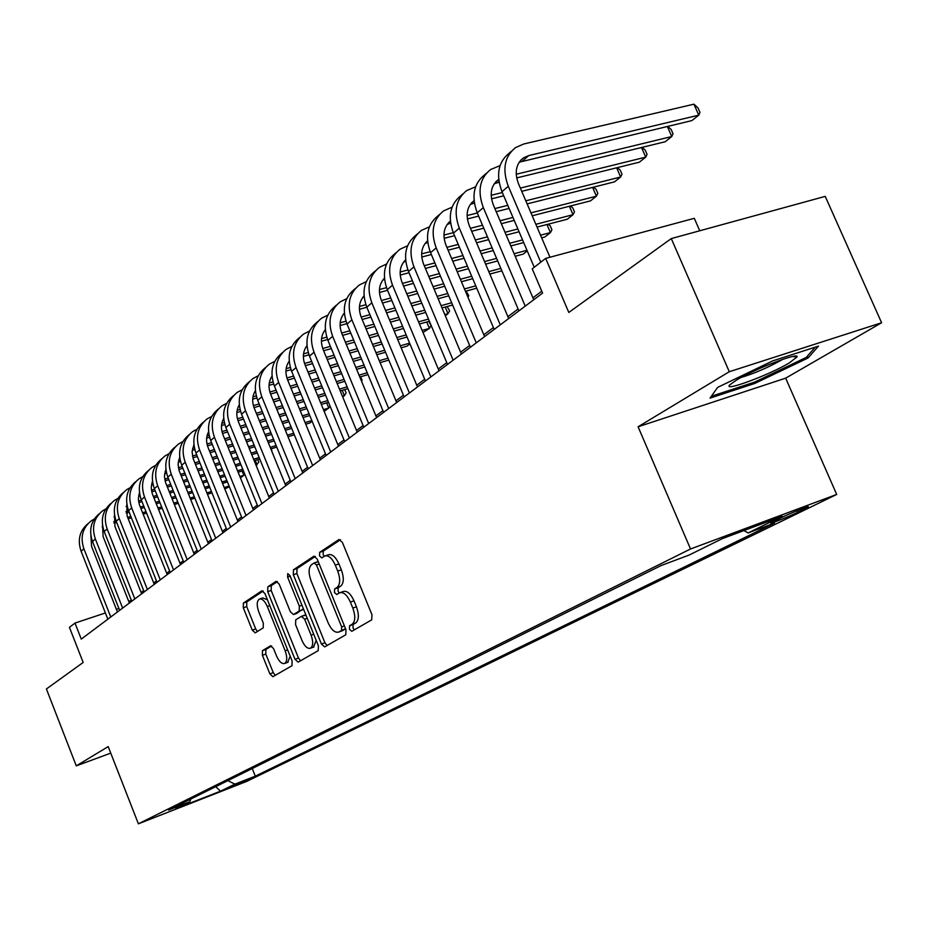<?xml version="1.0" encoding="UTF-8"?>
<svg xmlns="http://www.w3.org/2000/svg" width="928" height="928" viewBox="0 0 928 928"><rect width="100%" height="100%" fill="white"/><g stroke="black" fill="none" stroke-linecap="round" stroke-linejoin="round"><path stroke-width="1.39" d="M349.427 629.254L351.793 631.307L371.71 619.858L371.966 614.73L342.362 542.346L339.01 539.504L319.673 552.346L319.557 555.918L321.83 557.89L324.754 556.011C328.489 554.967 332.004 558.006 335.298 565.129L337.722 571.08C340.518 579.002 340.298 584.454 337.084 587.412L334.602 588.967L334.463 592.505L336.783 594.523L339.636 592.795C343.441 591.751 347.026 594.848 350.378 602.086L352.826 608.06C355.61 616.018 355.378 621.424 352.106 624.266L349.578 625.739L349.427 629.254M340.367 592.54L343.232 591.53C347.049 590.486 350.633 593.584 353.997 600.81L356.433 606.784C359.217 614.73 358.974 620.124 355.702 622.978L353.174 624.451L353.011 627.966L354.357 629.834M340.46 539.725L323.28 551.139L323.153 554.712L324.22 556.336M325.554 555.744L328.361 554.805C332.108 553.749 335.623 556.777 338.917 563.888L341.342 569.838C344.126 577.761 343.905 583.202 340.68 586.171L338.198 587.714L338.047 591.252L339.254 593.004M250.003 779.126L230.631 786.851L250.003 779.126M262.473 650.667L262.392 655.296L269.862 673.89L272.878 676.698L291.995 665.701L292.123 660.991L264.898 593.502L261.905 590.776L243.356 603.096L243.298 607.77L252.277 630.124L255.223 632.861L263.227 627.85L263.308 623.14L258.796 611.935C256.557 605.474 256.72 601.205 259.283 599.117C262.067 598.386 264.735 600.822 267.287 606.448L285.163 650.783C287.402 657.21 287.239 661.42 284.699 663.45C281.834 664.17 279.108 661.652 276.509 655.922L273.551 648.579L270.524 645.784L262.473 650.667L265.895 649.449L265.802 654.066L273.273 672.649L275.245 675.34M729.292 371.722L638.093 426.776L785.668 378.16L881.6 322.758L729.292 371.722L671.28 238.577L568.806 312.446L545.676 258.402L532.208 268.842L542.578 293.12L81.27 639.102L74.982 623.071L69.438 627.374L83.172 662.464L46.4 688.97L76.282 765.867L110.745 753.118M638.093 426.776L690.525 548.982L138.388 823.82L108.205 746.599L76.282 765.867M321.424 644.02L324.672 646.909L345.773 634.775L345.982 629.787L317.156 558.992L313.919 556.185L293.468 569.78L293.329 574.734L321.424 644.02L324.939 642.744L327.074 645.528M318.211 650.632L298.143 662.163L295.011 659.321L267.705 591.658L267.809 586.844L276.103 581.334L279.166 584.083L290.36 611.761L293.48 614.556L299.199 611.007L299.338 606.123L287.576 577.088L287.738 573.597L289.919 575.534L318.385 645.772L318.211 650.632M671.28 238.577L825.236 196.376L881.6 322.758M781.156 517.708L770.971 522.882C768.396 524.772 788.904 516.652 797.755 512.279L808.149 507.013C810.921 505.029 790.006 513.312 781.156 517.708M690.525 548.982L836.696 494.438L246.651 781.434L138.388 823.82M252.254 768.523L255.293 776.156L774.578 523.021L748.107 532.95L743.931 530.561M255.293 776.156L234.888 784.137L220.528 791.166L175.891 808.636L189.764 801.78L168.606 810.051L661.084 565.57L689.04 555.095L722.483 538.576L782.246 516.246L748.107 532.95M699.758 230.782L694.295 218.312L545.676 258.402M785.668 378.16L836.696 494.438M118.912 608.478L116.383 609.313M105.398 612.967L74.982 623.071M541.755 291.195L532.927 297.842M518.102 308.989L507.894 316.657M493.406 327.561L483.813 334.764M469.638 345.436L460.636 352.199M446.751 362.639L438.294 368.996M424.699 379.227L416.753 385.201M403.436 395.212L395.966 400.826M382.916 410.64L375.91 415.906M363.115 425.534L356.526 430.476M343.975 439.918L337.792 444.57M325.484 453.827L319.684 458.188M307.597 467.271L302.157 471.366M290.29 480.286L285.186 484.126M273.528 492.896L268.737 496.492M257.3 505.099L252.81 508.474M241.558 516.931L237.359 520.086M226.304 528.403L222.372 531.361M211.503 539.539L207.837 542.288M197.142 550.339L193.708 552.914M183.187 560.825L179.997 563.226M169.638 571.01L166.669 573.249M156.472 580.916L153.712 582.993M143.678 590.533L141.102 592.47M131.231 599.894L128.841 601.692M189.764 801.78L190.832 799.02M227.824 780.657L234.888 784.137M220.528 791.166L215.702 786.677M717.657 387.382L710.024 398.112L754.742 383.45L808.068 357.976L818.473 346.121L772.792 360.853L717.657 387.382M807.302 356.236L808.068 357.976M754.209 382.243L754.742 383.45M315.323 556.417L297.006 568.586L296.867 573.539L324.939 642.744M341.527 630.414L341.678 626.922L316.436 564.92L314.174 562.948L311.564 564.665C308.49 567.646 308.316 573.005 311.042 580.742L328.118 622.769C331.412 629.95 334.938 633.035 338.708 632.049L345.506 628.627M318.258 561.684L314.441 562.878M341.632 630.994L338.917 631.933M345.1 629.138L342.478 630.657M277.426 581.589L271.289 585.661L271.185 590.463L298.48 658.056L300.533 660.794M296.682 613.42L303.363 608.698M302.006 640.564C304.686 646.422 307.516 648.974 310.509 648.196C313.188 646.097 313.386 641.747 311.1 635.17L304.616 619.15L301.356 616.366L295.719 619.846L295.58 624.672L302.006 640.564M313.525 647.118L316.17 640.32M305.962 615.136L301.739 616.227M271.66 645.958L265.895 649.449M287.692 662.36L290.174 656.166M267.426 599.766L262.74 597.934L259.817 598.931M263.192 591.032L246.778 601.924L246.72 606.599L255.687 628.929L257.474 631.458M519.204 162.203L691.928 120.582L698.772 115.153L693.935 104.18L523.786 143.979L515.539 147.598C504.484 156.519 502.06 169.418 508.3 186.284L540.757 262.218M511.502 151.148L509.217 153.155C498.185 162.064 495.761 174.905 501.967 191.702L534.238 267.276M549.968 257.253L518.508 183.779C514.332 172.492 515.968 163.862 523.415 157.911L528.763 155.579L698.772 115.153L699.967 112.381L698.042 107.996L693.935 104.18M789.218 362.964L797.013 356.955C799.843 351.689 754.719 368.903 736.484 380.097L729.918 384.749C721.787 392.567 768.894 375.19 789.218 362.964M741.112 377.476C754.29 373.462 767.537 367.778 780.889 360.4L782.49 359.426M815.19 347.188L806.258 357.419L754.568 382.127L711.312 396.291M500.076 165.602L490.634 169.511C479.672 178.35 477.247 191.052 483.326 207.617L525.236 306.124M486.632 173.026L484.555 174.858C473.628 183.686 471.192 196.33 477.236 212.825L518.903 310.88M533.739 299.744L493.406 205.1C489.334 194.01 490.982 185.519 498.359 179.626L498.707 179.394M494.253 183.756L499.102 182.201M516.687 177.921L665.167 141.752L671.768 136.532L667.348 126.452M516.212 174.244L671.768 136.532L673.02 133.748L671.141 129.444L667.719 126.359M475.6 186.783L466.668 190.588C455.822 199.346 453.374 211.862 459.314 228.126L500.273 324.846M462.712 194.068L460.822 195.727C450.01 204.473 447.551 216.943 453.456 233.137L494.183 329.417M508.695 318.536L469.278 225.597C465.322 214.832 466.912 206.503 474.057 200.634M470.252 204.485L474.382 203.07M491.538 198.824L503.718 195.808M521.745 191.33L639.38 162.168L645.737 157.134L641.538 147.517M491.167 195.286L502.326 192.537M520.353 188.082L645.737 157.134L647.048 154.338L645.204 150.104L642.083 147.378M452.064 207.176L443.607 210.876C432.877 219.553 430.406 231.884 436.206 247.869L476.261 342.861M439.686 214.322L437.981 215.83C427.274 224.483 424.804 236.768 430.569 252.683L470.403 347.258M484.602 336.609L446.043 245.328C442.262 235.062 443.7 226.989 450.37 221.096M447.157 224.448L450.614 223.172M467.364 218.95L478.628 216.108M496.213 211.677L509.112 208.429M527.116 203.893L614.498 181.865L620.635 177.004L616.644 167.806M467.086 215.551L477.305 212.988M494.891 208.568L507.79 205.332M525.805 200.808L620.635 177.004L622.004 174.197L620.194 170.033L617.352 167.632M429.42 226.815L421.393 230.411C410.768 239.006 408.297 251.163 413.958 266.87L453.142 360.192M417.519 233.821L415.976 235.178C405.374 243.762 402.891 255.873 408.529 271.51L447.505 364.426M461.39 354.009L423.678 264.329C420.059 254.539 421.358 246.709 427.564 240.828M424.908 243.681L427.75 242.544M444.129 238.334L454.534 235.677M471.691 231.281L483.766 228.184M501.329 223.694L514.216 220.4M532.22 215.783L590.498 200.866L596.414 196.179L592.609 187.386M443.932 235.062L453.27 232.684M470.426 228.311L482.514 225.226M500.076 220.748L512.964 217.465M530.967 212.872L596.414 196.179L597.829 193.372L596.054 189.277L593.491 187.166M407.601 245.746L399.991 249.238C389.47 257.764 386.976 269.746 392.521 285.186L430.87 376.896M396.14 252.625L394.76 253.843C384.262 262.346 381.768 274.282 387.278 289.664L425.43 380.979M439.037 370.782L402.126 282.634C398.657 273.308 399.817 265.71 405.606 259.852M403.46 262.218L405.745 261.232M421.764 257.021L431.346 254.539M448.096 250.189L459.43 247.242M476.563 242.788L488.638 239.656M506.189 235.097L519.065 231.756M537.045 227.082L567.31 219.228L573.028 214.693L569.398 206.271M421.637 253.878L430.151 251.674M446.902 247.335L458.223 244.412M475.368 239.969L487.444 236.849M505.006 232.302L517.882 228.972M535.862 224.309L573.028 214.693L574.478 211.874L572.738 207.849L570.442 206.004M386.582 264.004L379.332 267.403C368.926 275.848 366.432 287.657 371.85 302.841L409.399 393.008M375.527 270.756L374.286 271.846C363.904 280.268 361.41 292.042 366.792 307.156L404.156 396.94M417.484 386.941L381.338 300.289C378.021 291.392 379.053 284.026 384.436 278.214M382.777 280.105L384.54 279.293M400.212 275.059L409.039 272.739M425.407 268.424L436.021 265.628M452.76 261.22L464.081 258.239M481.203 253.727L493.267 250.56M510.818 245.932L523.682 242.544M541.65 237.823L544.898 236.965L550.432 232.58L546.963 224.506M400.154 272.02L407.914 269.978M424.258 265.698L434.872 262.902M451.611 258.518L462.933 255.548M480.066 251.047L492.13 247.88M509.681 243.275L522.545 239.9M540.525 235.19L550.432 232.58L551.916 229.761L550.223 225.794L548.158 224.193M366.293 281.636L359.403 284.942C349.102 293.294 346.596 304.941 351.898 319.882L388.693 408.54M355.633 288.248L354.531 289.223C344.253 297.563 341.748 309.175 347.026 324.046L383.624 412.334M396.685 402.543L361.27 317.33C358.104 308.827 359.02 301.704 364.031 295.951L363.846 296.136M362.813 297.366L364.101 296.74M379.448 292.459L387.544 290.302M403.541 286.033L413.505 283.376M429.861 279.015L440.464 276.184M457.191 271.73L468.501 268.714M485.622 264.144L497.675 260.93M515.202 256.256L523.23 254.11L527.255 250.931M379.448 289.524L386.5 287.657M402.45 283.411L412.403 280.766M428.759 276.416L439.373 273.598M456.112 269.143L467.422 266.139M484.544 261.592L496.596 258.378M514.124 253.715L526.988 250.305M346.724 298.654L340.158 301.867C329.962 310.149 327.456 321.633 332.642 336.33L368.694 423.539M336.423 305.15L335.449 306.008C325.276 314.267 322.77 325.716 327.932 340.356L363.799 427.205M376.606 417.6L341.91 333.778C338.871 325.658 339.683 318.768 344.334 313.084M343.534 314.035L344.381 313.606M359.414 309.268L366.838 307.261M382.487 303.038L391.825 300.521M407.81 296.206L417.751 293.515M434.095 289.107L444.709 286.242M461.425 281.729L472.723 278.678M489.833 274.062L501.874 270.814M359.472 306.437L365.876 304.709M381.431 300.521L390.769 298.016M406.766 293.712L416.707 291.032M433.063 286.624L443.665 283.771M460.381 279.27L471.691 276.231M488.801 271.626L500.853 268.378M327.816 315.114L321.564 318.223C311.46 326.424 308.954 337.757 314.035 352.222L349.38 438.016M317.863 321.482L317.005 322.236C306.936 330.414 304.43 341.701 309.488 356.108L344.659 441.566M357.21 432.146L323.199 349.67C320.288 341.922 320.995 335.252 325.31 329.649M340.089 325.508L346.863 323.663M362.175 319.476L370.933 317.086M386.558 312.817L395.896 310.277M411.87 305.915L421.811 303.189M438.144 298.735L448.746 295.835M465.45 291.276L476.748 288.19M340.182 322.77L345.97 321.204M361.166 317.063L369.924 314.673M385.561 310.416L394.899 307.876M410.872 303.526L420.813 300.823M437.158 296.368L447.748 293.48M464.464 288.933L475.762 285.859M309.546 331.029L303.584 334.045C293.584 342.165 291.079 353.348 296.055 367.581L330.716 452.017M299.918 337.258L299.176 337.92C289.211 346.016 286.694 357.164 291.659 371.339L326.146 455.451M338.476 446.206L305.103 365.04C302.319 357.64 302.934 351.178 306.936 345.668L306.89 345.738M321.413 341.214L327.596 339.509M342.571 335.379L350.784 333.106M366.084 328.883L374.831 326.47M390.456 322.155L399.782 319.58M415.756 315.172L425.685 312.434M442.018 307.922L452.609 304.999M321.552 338.569L326.772 337.131M341.62 333.048L349.821 330.786M365.122 326.575L373.868 324.162M389.505 319.858L398.831 317.295M414.793 312.898L424.734 310.161M441.067 305.672L451.658 302.748M466.065 291.114L468.802 295.661L467.944 297.169M291.879 346.422L286.184 349.346C276.289 357.396 273.783 368.416 278.667 382.44L312.666 465.554M282.564 352.536L281.926 353.092C272.055 361.12 269.549 372.116 274.41 386.083L308.247 468.872M320.346 459.801L287.61 379.9C284.942 372.824 285.464 366.583 289.176 361.189M303.363 356.41L308.989 354.844M323.64 350.761L331.342 348.615M346.318 344.439L354.531 342.142M369.82 337.885L378.566 335.437M394.18 331.087L403.506 328.489M419.456 324.034L429.397 321.262M445.324 315.787L448.004 313.664L445.22 307.04M303.549 353.846L308.235 352.547M322.747 348.51L330.426 346.376M345.402 342.212L353.603 339.926M368.903 335.669L377.65 333.233M393.263 328.895L402.59 326.296M418.551 321.854L428.481 319.093M444.802 314.557L448.004 313.664L449.639 310.857L447.122 306.518M274.781 361.317L269.34 364.159C259.55 372.128 257.044 383.009 261.835 396.813L295.208 478.651M265.756 367.314L265.222 367.79C255.444 375.736 252.95 386.582 257.706 400.339L290.928 481.864M302.795 472.955L270.674 394.284C268.122 387.521 268.563 381.501 271.997 376.211M285.917 371.119L291.021 369.68M305.358 365.644L312.574 363.614M327.236 359.484L334.938 357.315M349.902 353.104L358.115 350.796M373.392 346.492L382.139 344.021M397.741 339.625L407.056 337.003M423.006 332.514L429.409 328.384L426.729 322.004M286.137 368.636L290.313 367.465M304.523 363.474L311.692 361.456M326.354 357.338L334.057 355.18M349.021 350.97L357.234 348.661M372.511 344.369L381.257 341.91M396.871 337.525L406.186 334.904M422.136 330.426L429.409 328.384L431.068 325.577L428.771 321.436M258.239 375.747L253.042 378.496C243.345 386.396 240.839 397.138 245.537 410.733L278.296 491.33M249.481 381.628L249.04 382.011C239.366 389.888 236.872 400.594 241.547 414.155L274.154 494.438M285.812 485.692L254.272 408.216C251.836 401.754 252.196 395.943 255.362 390.758M269.039 385.364L273.644 384.053M287.68 380.074L294.443 378.148M308.815 374.065L316.03 372.012M330.693 367.848L338.384 365.655M353.348 361.398L361.549 359.066M376.814 354.728L385.561 352.246M401.151 347.814L406.951 346.167L409.909 343.824M269.282 382.962L272.994 381.907M286.903 377.963L293.596 376.072M307.957 371.989L315.184 369.947M329.846 365.783L337.537 363.602M352.501 359.356L360.702 357.036M375.979 352.698L384.714 350.227M400.316 345.796L409.631 343.151M242.208 389.737L237.232 392.393C227.638 400.212 225.144 410.826 229.75 424.224L261.928 503.614M233.717 395.49L233.357 395.804C223.787 403.599 221.293 414.178 225.875 427.53L257.914 506.63M269.364 498.034L238.392 421.706C236.048 415.535 236.338 409.932 239.262 404.875M252.694 399.168L256.847 397.984M270.57 394.04L276.915 392.219M290.998 388.182L297.76 386.245M312.133 382.127L319.348 380.051M333.999 375.852L341.69 373.648M356.642 369.356L364.832 367.012M380.097 362.628L388.832 360.122M252.961 396.836L256.244 395.896M269.874 391.999L276.092 390.224M290.186 386.187L296.948 384.25M311.309 380.144L318.524 378.079M333.175 373.88L340.878 371.676M355.83 367.407L364.02 365.052M379.297 360.69L388.032 358.185M226.676 403.286L221.92 405.872C212.419 413.61 209.925 424.084 214.449 437.297L246.059 515.516M218.44 408.935L218.161 409.178C208.684 416.892 206.202 427.344 210.702 440.498L242.162 518.439M253.425 509.994L222.987 434.78C220.76 428.898 220.98 423.481 223.671 418.551M236.86 412.554L240.584 411.475M254.028 407.589L259.968 405.872M273.772 401.882L280.117 400.038M294.188 395.966L300.95 394.017M315.311 389.864L322.526 387.776M337.166 383.542L344.856 381.315M359.797 377L367.987 374.622M237.162 410.292L240.027 409.457M253.39 405.606L259.179 403.935M272.983 399.945L279.328 398.124M293.41 394.052L300.173 392.103M314.522 387.962L321.738 385.874M336.388 381.652L344.068 379.424M359.02 375.121L367.21 372.754M211.619 416.44L207.06 418.934C197.652 426.602 195.17 436.949 199.613 449.964L230.678 527.058M203.615 421.973L203.418 422.147C194.033 429.792 191.551 440.104 195.97 453.073L226.896 529.888M237.962 521.582L208.058 447.458C205.923 441.844 206.086 436.636 208.545 431.833M221.525 425.534L224.843 424.56M238.02 420.72L243.554 419.108M257.102 415.152L263.042 413.424M276.846 409.399L283.179 407.554M297.25 403.448L304.013 401.476M318.362 397.3L325.577 395.189M340.216 390.92L347.896 388.681M221.838 423.33L224.321 422.611M237.44 418.795L242.8 417.24M256.348 413.296L262.288 411.568M276.092 407.543L282.425 405.698M296.496 401.604L303.259 399.643M317.608 395.467L324.823 393.368M339.462 389.11L347.142 386.872M360.598 376.768L362.117 380.248L361.537 381.188M197.014 429.2L192.653 431.613C183.338 439.211 180.856 449.43 185.217 462.26L215.748 538.252M189.242 434.617L189.115 434.722C179.823 442.308 177.352 452.493 181.691 465.276L212.083 540.989M222.964 532.834L193.163 458.676L192.108 451.982L193.882 444.721M206.642 438.12L209.589 437.262M222.511 433.469L227.673 431.949M240.955 428.04L246.523 426.404M260.06 422.426L266 420.686M279.792 416.626L286.137 414.77M300.196 410.64L306.959 408.656M321.297 404.434L328.5 402.323M342.722 397.01L344.369 395.699L342.165 390.352M206.99 435.986L209.102 435.371M221.978 431.59L226.931 430.14M240.224 426.242L245.792 424.606M259.33 420.639L265.269 418.899M279.073 414.851L285.406 412.995M299.477 408.865L306.228 406.882M320.578 402.682L327.781 400.56M342.42 396.268L344.369 395.699L346.109 392.938L344.729 389.609M182.851 441.577L178.663 443.92C169.441 451.449 166.97 461.541 171.251 474.196L201.272 549.109M175.276 446.902L175.23 446.948C166.019 454.453 163.56 464.51 167.817 477.12L197.71 551.777M208.417 543.75L179.127 470.67L178.072 464.255L179.661 457.237M192.212 450.347L194.799 449.581M207.478 445.834L212.28 444.408M225.318 440.545L230.527 439.014M243.82 435.081L249.377 433.434M262.914 429.42L268.842 427.669M282.634 423.586L288.968 421.706M303.027 417.554L309.79 415.547M324.127 411.301L328.79 408.03L326.668 402.856M192.583 448.27L194.358 447.748M207.002 444.013L211.572 442.656M224.622 438.805L229.819 437.274M243.113 433.341L248.669 431.694M262.206 427.704L268.146 425.952M281.938 421.869L288.272 420.001M302.331 415.848L309.094 413.853M323.431 409.619L328.79 408.03L330.043 406.058M169.082 453.606L165.068 455.88C155.939 463.327 153.48 473.292 157.69 485.785L187.212 559.654M161.727 458.815C152.621 466.25 150.162 476.192 154.361 488.627L183.756 562.24M194.288 554.341L165.486 482.305L164.453 476.168L165.857 469.406M178.211 462.214L180.461 461.552M192.908 457.84L197.362 456.518M210.169 452.69L215.041 451.24M228.079 447.354L233.276 445.811M246.558 441.844L252.126 440.185M265.652 436.16L271.579 434.385M285.372 430.279L291.705 428.388M305.753 424.2L309.929 422.959L312.121 421.231M178.594 460.195L180.055 459.766M192.467 456.077L196.678 454.824M209.484 451.008L214.356 449.558M227.395 445.684L232.603 444.129M245.885 440.174L251.442 438.526M264.979 434.501L270.906 432.738M284.699 428.632L291.032 426.741M305.08 422.565L311.843 420.558M155.718 465.288L151.867 467.492C142.819 474.869 140.372 484.718 144.513 497.037L173.548 569.896M148.584 470.368C139.594 477.734 137.158 487.548 141.276 499.798L170.195 572.414M180.554 564.642L152.238 493.615L151.218 487.745L152.459 481.226M164.616 473.756L166.541 473.176M178.768 469.51L182.886 468.269M195.472 464.499L200.019 463.13M212.825 459.29L217.697 457.829M230.736 453.92L235.932 452.354M249.214 448.375L254.771 446.704M268.296 442.644L274.224 440.87M288.005 436.728L294.338 434.826M165.022 471.784L166.17 471.447M178.373 467.782L182.236 466.633M194.822 462.863L199.369 461.494M212.176 457.666L217.036 456.205M230.074 452.296L235.283 450.741M248.553 446.762L254.11 445.092M267.635 441.044L273.574 439.269M287.355 435.139L293.689 433.248M142.738 476.644L139.038 478.778C130.082 486.086 127.635 495.819 131.706 507.976L160.277 579.849M135.813 481.597C126.939 488.905 124.514 498.591 128.563 510.655L157.029 582.285M167.226 574.641L139.362 504.612L138.353 498.997L139.444 492.722M151.415 484.961L153.039 484.474M165.056 480.843L168.85 479.695M181.215 475.96L185.461 474.684M198.047 470.879L202.594 469.51M215.389 465.647L220.261 464.174M233.288 460.242L238.484 458.664M251.766 454.662L257.311 452.98M270.837 448.897L276.764 447.11M151.821 483.047L152.691 482.792M164.697 479.173L168.212 478.106M180.577 474.382L184.834 473.106M197.409 469.301L201.956 467.932M214.762 464.07L219.623 462.608M232.661 458.676L237.858 457.11M251.128 453.108L256.685 451.437M270.21 447.354L276.138 445.568M130.106 487.687L126.556 489.752C117.694 497.002 115.258 506.618 119.26 518.613L147.39 589.524M123.389 492.524C114.62 499.763 112.23 509.333 116.197 521.223L144.211 591.902M154.257 584.362L127.171 516.165L126.788 503.916M138.585 495.865L139.919 495.459M151.728 491.875L155.231 490.808M167.376 487.119L171.344 485.912M183.698 482.154L187.943 480.866M200.518 477.038L205.065 475.658M217.871 471.772L222.732 470.299M235.758 466.332L240.955 464.754M254.226 460.717L259.77 459.035M139.003 493.998L139.594 493.824M151.415 490.239L154.616 489.265M166.762 485.576L170.729 484.381M183.094 480.623L187.328 479.335M199.914 475.519L204.462 474.138M217.256 470.264L222.117 468.779M235.144 464.835L240.352 463.258M253.611 459.221L259.167 457.539M271.359 448.734L272.066 451.913M117.833 498.429L114.422 500.424C105.641 507.604 103.217 517.116 107.149 528.948L134.838 598.931M111.302 503.15C102.648 510.319 100.27 519.773 104.168 531.489L131.753 601.24M141.648 593.827L114.979 526.524L114.492 514.796M126.104 506.468L127.182 506.143M138.794 502.593L141.996 501.607M153.944 497.953L157.632 496.828M169.778 493.116L173.745 491.91M186.099 488.128L190.344 486.829M202.919 482.989L207.454 481.597M220.249 477.688L225.11 476.203M238.136 472.224L243.333 470.635M256.174 465.52L257.056 464.812L255.27 460.404M138.516 501.004L141.404 500.122M153.352 496.468L157.041 495.343M169.186 491.631L173.153 490.425M185.507 486.655L189.753 485.356M202.327 481.516L206.863 480.136M219.669 476.226L224.53 474.742M237.556 470.763L242.753 469.185M256.012 465.137L258.854 462.121L257.833 459.627M105.885 508.88L102.614 510.818C93.914 517.928 91.501 527.324 95.364 539.017L122.635 608.084M99.551 513.486C90.99 520.596 88.636 529.934 92.475 541.488L119.642 610.334M129.375 603.026L103.112 536.593L102.532 525.399M113.97 516.792L114.794 516.536M126.22 513.022L129.143 512.128M140.894 508.509L144.327 507.454M156.264 503.788L159.952 502.651M172.098 498.916L176.065 497.698M188.419 493.905L192.653 492.594M205.227 488.731L209.763 487.339M222.558 483.407L227.418 481.91M240.445 477.908L243.832 475.287L242.092 471.006M125.976 511.467L128.563 510.678M140.314 507.071L143.747 506.015M155.695 502.35L159.384 501.213M171.529 497.489L175.485 496.271M187.839 492.478L192.084 491.167M204.659 487.316L209.194 485.924M221.989 481.992L226.85 480.495M239.876 476.505L243.832 475.287L244.69 473.988M94.262 519.054L91.106 520.933C82.499 527.974 80.086 537.266 83.903 548.808L110.757 616.992M88.102 523.554C79.646 530.596 77.302 539.818 81.084 551.209L107.845 619.173M117.438 611.981L91.57 546.406L90.898 535.723M102.173 526.826L102.753 526.652M114.005 523.172L116.65 522.36M128.203 518.787L131.393 517.801M143.144 514.17L146.578 513.103M158.514 509.414L162.203 508.277M174.348 504.519L178.304 503.289M190.658 499.473L194.892 498.162M207.454 494.276L212.002 492.872M224.785 488.928L229.367 486.736M113.773 521.664L116.093 520.944M127.646 517.383L130.836 516.397M142.587 512.766L146.021 511.711M157.957 508.022L161.646 506.885M173.791 503.138L177.747 501.909M190.101 498.104L194.335 496.793M206.909 492.907L211.445 491.504M224.24 487.56L229.1 486.063M804.274 507.941L804.692 508.904M797.082 510.725L797.755 512.279M355.702 622.978L352.106 624.266M356.433 606.784L352.826 608.06M353.997 600.81L350.378 602.086M338.198 587.714L334.602 588.967M340.68 586.171L337.084 587.412M341.342 569.838L337.722 571.08M338.917 563.888L335.298 565.129M323.28 551.139L319.673 552.346M353.174 624.451L349.578 625.739M296.867 573.539L293.329 574.734M297.006 568.586L293.468 569.78M344.416 625.936L341.678 626.922M319.197 563.992L316.436 564.92M298.48 658.056L295.011 659.321M271.185 590.463L267.705 591.658M271.289 585.661L267.809 586.844M297.064 613.292L293.561 614.51M302.714 609.777L299.199 611.007M301.948 605.218L299.338 606.123M290.186 576.195L287.576 577.088M313.71 634.242L311.1 635.17M307.214 618.234L304.616 619.15M287.645 649.89L285.163 650.783M269.781 605.59L267.287 606.448M255.687 628.929L252.277 630.124M246.72 606.599L243.298 607.77M246.778 601.924L243.356 603.096M273.273 672.649L269.862 673.89M265.802 654.066L262.392 655.296M508.3 186.284L501.967 191.702M528.763 155.579L522.394 161.089M483.326 207.617L477.236 212.825M498.962 181.343L497.524 182.584M459.314 228.126L453.456 233.137M474.312 202.64L473.593 203.267M436.206 247.869L430.569 252.683M413.958 266.87L408.529 271.51M392.521 285.186L387.278 289.664M371.85 302.841L366.792 307.156M351.898 319.882L347.026 324.046M332.642 336.33L327.932 340.356M314.035 352.222L309.488 356.108M296.055 367.581L291.659 371.339M278.667 382.44L274.41 386.083M261.835 396.813L257.706 400.339M245.537 410.733L241.547 414.155M229.75 424.224L225.875 427.53M214.449 437.297L210.702 440.498M199.613 449.964L195.97 453.073M185.217 462.26L181.691 465.276M171.251 474.196L167.817 477.12M157.69 485.785L154.361 488.627M144.513 497.037L141.276 499.798M131.706 507.976L128.563 510.655M119.26 518.613L116.197 521.223M107.149 528.948L104.168 531.489M95.364 539.017L92.475 541.488M83.903 548.808L81.084 551.209M317.759 561.742L314.348 562.89M342.27 630.762L338.708 632.049M296.983 613.338L293.48 614.556M314.012 646.932L310.509 648.196M304.964 615.078L301.646 616.25M288.132 662.198L284.699 663.45M523.415 157.911L520.724 160.242M792.732 356.491L797.013 356.955M498.359 179.626L495.691 181.923M474.069 200.668L471.621 202.78M450.37 221.189L448.444 222.848M427.576 240.932L426.126 242.185M405.606 259.956L404.62 260.814M384.447 278.296L383.867 278.794"/></g></svg>
